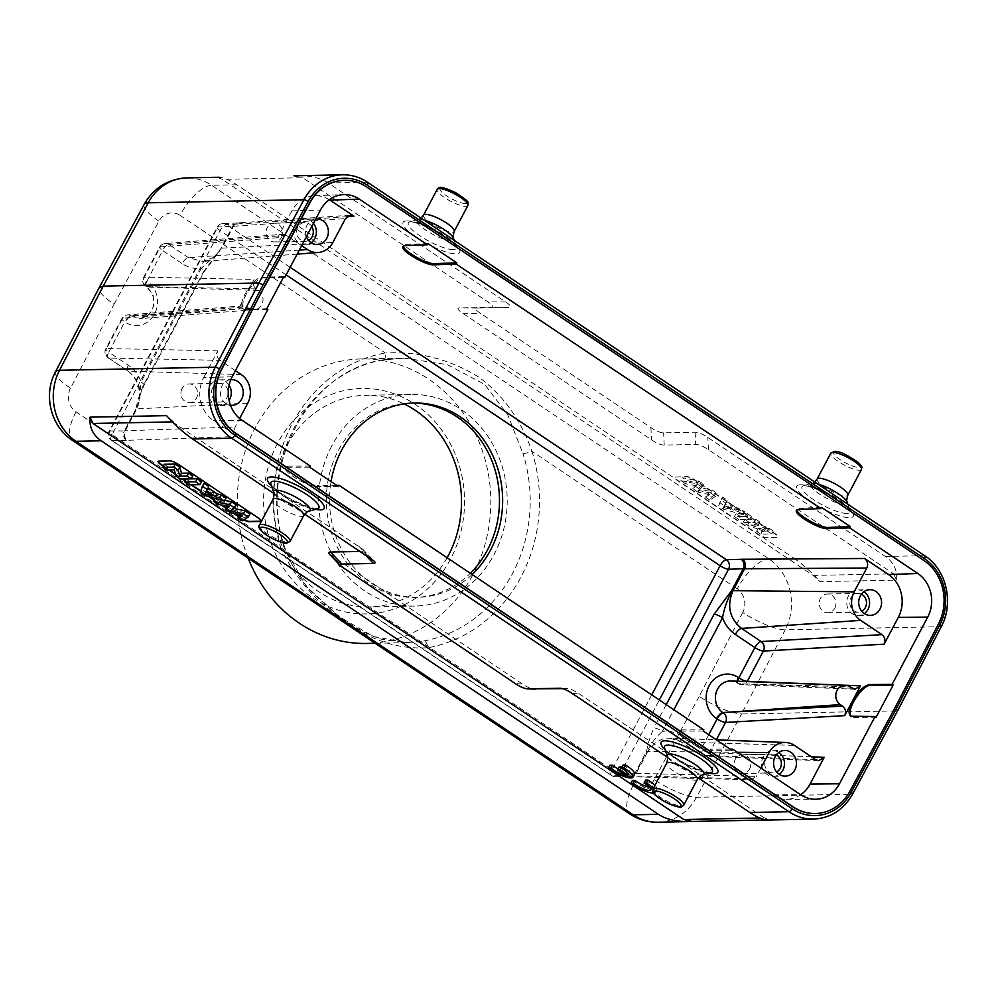 <?xml version="1.0" encoding="UTF-8"?>
<svg xmlns="http://www.w3.org/2000/svg" width="997" height="997" viewBox="0 0 997 997"><rect width="100%" height="100%" fill="white"/><g stroke="black" fill="none" stroke-linecap="round" stroke-linejoin="round"><path stroke-width="0.75" stroke-dasharray="4.99 3.74" d="M472.117 574.509A97.158 86.565 -91.1 0 1 418.005 597.315A97.158 86.565 -91.1 0 1 371.943 583.519A97.158 86.565 -91.1 0 1 331.041 481.551M412.571 403.075A97.158 86.565 88.9 0 0 410.988 403.087A97.158 86.565 88.9 0 0 329.184 475.158A97.158 86.565 88.9 0 0 368.79 583.581A97.158 86.565 88.9 0 0 414.852 597.377A97.158 86.565 88.9 0 0 470.285 573.287M312.834 597.951A112.773 100.473 88.9 0 0 464.54 502.999A112.773 100.473 88.9 0 0 314.828 402.651A112.773 100.473 88.9 0 0 312.834 597.951M248.141 558.133A142.272 126.744 -91.1 0 1 254.322 429.445A142.272 126.744 -91.1 0 1 361.25 358.957A142.272 126.744 -91.1 0 1 490.786 498.687A142.272 126.744 -91.1 0 1 366.884 643.451M623.113 765.011A12.114 2.916 27.9 0 1 629.842 771.753A12.114 2.916 27.9 0 1 629.394 772.139L628.334 774.146M629.356 772.114L621.966 767.167M619.224 766.98L626.951 772.152M618.215 768.899A12.114 2.916 27.9 0 0 627.001 772.189L625.431 775.168M609.84 765.272A17.348 4.162 -152.1 0 0 634.466 774.208M751.177 525.132L767.304 530.977L771.79 533.993L760.761 534.205L756.611 531.426L763.976 531.276L747.538 525.344L743.189 522.428L754.218 522.204L758.381 524.995L751.177 525.132L752.498 522.104L768.874 528.036L773.223 530.952L762.306 531.164L758.331 528.51L765.808 528.36L749.121 522.328L744.909 519.512L755.838 519.287L759.801 521.954L752.498 522.104M758.381 524.995L759.801 521.954M767.304 530.977L768.874 528.036M771.79 533.993L773.223 530.952M760.761 534.205L762.306 531.164M756.611 531.426L758.331 528.51M763.976 531.276L765.808 528.36M747.538 525.344L749.121 522.328M743.189 522.428L744.909 519.512M754.218 522.204L755.838 519.287M738.877 519.537L734.403 516.533L745.444 516.321L749.906 519.325L738.877 519.537L740.422 516.496L736.135 513.629L747.052 513.405L751.339 516.284L740.422 516.496M749.906 519.325L751.339 516.284M734.403 516.533L736.135 513.629M745.444 516.321L747.052 513.405M723.461 507.423L730.602 509.392L724.557 505.329L723.461 507.423L724.894 504.445L732.371 506.501L726.04 502.264L724.894 504.445M724.557 505.329L726.04 502.264M730.602 509.392L732.371 506.501M718.575 505.928L720.968 499.921L725.716 503.099L725.043 504.382L733.892 510.314L738.341 511.561L743.201 514.826L723.299 509.093L718.575 505.928L722.638 497.042L727.174 500.083L726.501 501.354L735.474 507.373L739.911 508.62L744.572 511.748L724.869 506.077L720.258 502.987M723.299 509.093L724.869 506.077M720.968 499.921L722.638 497.042M725.716 503.099L727.174 500.083M725.043 504.382L726.501 501.354M733.892 510.314L735.474 507.373M738.341 511.561L739.911 508.62M743.201 514.826L744.572 511.748M703.458 484.181L699.545 487.346L712.406 490.188L717.017 493.266L711.422 497.054L707.11 494.176L711.497 491.695L699.682 489.191L694.498 485.713L698.099 482.797L686.97 480.666L682.584 477.737L698.747 481.028L703.458 484.181L702 487.209L698.162 490.312L699.545 487.346M698.162 490.312L710.811 493.116L712.406 490.188M710.811 493.116L715.559 496.294L717.017 493.266M715.559 496.294L709.914 500.12L711.422 497.054M709.914 500.12L705.402 497.104L707.11 494.176M705.402 497.104L709.714 494.662L711.497 491.695M709.714 494.662L698.124 492.219L699.682 489.191M698.124 492.219L692.803 488.655L694.498 485.713M692.803 488.655L696.33 485.788L698.099 482.797M696.33 485.788L685.413 483.695L686.97 480.666M685.413 483.695L680.839 480.629L682.584 477.737M680.839 480.629L697.152 483.956L698.747 481.028M697.152 483.956L702 487.209M675.517 477.065L686.547 476.84A6.942 1.67 27.9 0 1 695.021 480.342L774.806 533.831A6.942 1.67 27.9 0 1 777.785 537.146A6.942 1.67 27.9 0 1 776.975 537.458L765.945 537.682A6.942 1.67 27.9 0 1 757.471 534.18L677.686 480.691A6.942 1.67 27.9 0 1 674.695 477.376A6.942 1.67 27.9 0 1 675.517 477.065L686.709 476.541A6.942 1.67 27.9 0 1 695.171 480.055L774.968 533.532A6.942 1.67 27.9 0 1 777.947 536.847A6.942 1.67 27.9 0 1 777.137 537.159L766.095 537.383A6.942 1.67 27.9 0 1 757.633 533.881L677.835 480.392A6.942 1.67 27.9 0 1 674.857 477.077A6.942 1.67 27.9 0 1 675.667 476.765M164.256 464.29L168.406 467.07L166.786 469.986M168.406 467.07L175.771 466.932L174.276 469.836M175.771 466.932L177.478 473.151L175.995 476.167M177.478 473.151L181.828 476.068L180.208 478.984M181.828 476.068L192.857 475.856M186.127 478.959L190.601 481.962L188.994 484.866M190.601 481.962L201.643 481.738M206.703 490.973L207.75 488.842L213.794 492.892L206.703 490.973L206.217 491.82M213.794 492.892L212.411 495.97M207.75 488.842L206.08 491.72M203.874 483.233L201.718 489.402L206.441 492.568L204.859 495.509M201.718 489.402L200.247 492.418M206.441 492.568L226.107 498.139M233.921 508.395L232.426 508.071L230.668 511.05M232.426 508.071L236.264 504.943M224.736 500.369L215.103 498.375L219.602 501.391L218.019 504.32M219.602 501.391L230.706 503.522L229.335 506.488M230.706 503.522L227.166 506.077M226.892 506.277L232.214 509.841L230.619 512.77M232.214 509.841L243.841 512.408L242.47 515.387M243.841 512.408L239.654 514.764M239.604 514.801L244.178 517.867L242.533 520.758M244.178 517.867L249.923 514.103M261.239 521.032A6.942 1.67 -152.1 0 0 261.339 520.895A6.942 1.67 -152.1 0 0 258.36 517.593L178.575 464.103A6.942 1.67 -152.1 0 0 170.101 460.602L159.071 460.813A6.942 1.67 -152.1 0 0 158.261 461.137A6.942 1.67 -152.1 0 0 158.211 461.299M163.471 465.948L169.428 469.936M175.385 473.936L182.85 478.934M185.355 480.616L191.623 484.816M200.771 490.948L209.557 496.842M214.343 500.045L221.82 505.055M226.095 507.922L234.669 513.667M238.806 516.446L241.025 517.929A6.942 1.67 -152.1 0 0 244.128 519.711M163.334 466.247L168.842 469.948M175.522 474.422L182.264 478.946M185.205 480.915L191.05 484.829M200.659 491.272L208.523 496.543M214.205 500.357L220.973 504.893M225.958 508.233L233.772 513.467M238.669 516.745L240.863 518.228A6.942 1.67 -152.1 0 0 243.804 519.923M562.52 688.64L567.006 688.566C570.172 688.777 574.222 690.522 579.195 693.812L764.338 817.926L759.776 818.014M329.583 554.32L522.254 683.93C527.226 687.22 531.276 688.977 534.442 689.176M172.431 421.881L362.671 549.135C364.055 550.606 363.793 551.366 361.886 551.416L360.378 551.441M632.385 780.389A17.348 4.162 -152.1 0 0 657.011 789.325A17.348 4.162 -152.1 0 0 654.954 785.337M645.657 780.128A12.114 2.916 27.9 0 1 652.387 786.882A12.114 2.916 27.9 0 1 649.62 787.318M274.025 493.552L304.683 514.103M173.49 421.856L166.524 415.637M692.554 821.453L769.273 819.933L764.338 817.926M692.08 821.453L693.102 821.416M768.301 820.008L769.622 819.895M667.641 757.408L698.311 777.959M342.569 174.799A52.056 46.373 -91.1 0 1 367.245 182.189L328.163 182.962L505.703 301.979C510.863 305.468 511.947 307.288 508.956 307.425L477.438 308.048C474.46 308.173 475.532 309.992 480.691 313.482L650.904 427.588C656.188 431.078 660.413 432.835 663.616 432.835L695.133 432.212C698.324 432.224 702.561 433.969 707.833 437.471L885.373 556.476C893.648 562.183 897.387 570.06 896.577 580.117L820.057 581.637L813.103 575.419L222.244 179.348L217.321 177.341M813.103 575.419L893.586 573.823L708.443 449.709C703.159 446.207 698.922 444.463 695.732 444.45L664.214 445.073C661.023 445.073 656.786 443.316 651.502 439.827L462.87 313.37C457.71 309.88 456.626 308.061 459.617 307.936L491.135 307.3C494.126 307.176 493.041 305.356 487.882 301.867L302.739 177.753L222.244 179.348M893.586 573.823L896.577 580.117M236.763 184.781L211.551 185.28L768.762 558.794A52.056 46.373 -91.1 0 1 785.212 629.792A34.696 8.225 27.4 0 1 742.728 612.544A17.348 15.454 -91.1 0 0 737.244 588.878A34.696 13.372 123.8 0 1 768.762 558.794L793.973 558.295L236.763 184.781C229.858 180.183 224.101 177.69 219.49 177.304M793.973 558.295C802.398 563.99 811.084 571.78 820.057 581.637M293.492 175.858L302.739 177.753M328.163 182.962C320.486 177.927 310.204 175.509 297.293 175.696M55.471 371.869A34.696 8.225 -152.6 0 0 70.513 388.169L114.057 304.247C103.077 296.682 98.117 291.161 99.152 287.709M742.728 612.544L699.171 696.467C716.245 707.247 730.365 713.092 741.531 713.977L696.529 797.288A52.056 46.373 -91.1 0 1 657.883 822.201M885.373 556.476L924.468 555.703A52.056 46.373 -91.1 0 1 940.919 626.714L897.636 710.736M699.171 696.467L654.319 779.517A34.696 8.45 -151.6 0 0 696.529 797.288L852.236 794.198L897.225 710.886L741.531 713.977L785.212 629.792L940.919 626.714A3.465 0.823 -152.6 0 0 941.33 626.552M344.414 180.32A46.498 41.425 -91.1 0 1 366.298 186.925L923.521 560.439A46.498 41.425 -91.1 0 1 938.214 623.873L894.546 708.007L849.581 791.269A46.498 41.425 -91.1 0 1 815.21 813.527M703.845 729.841L681.973 729.916L679.804 730.714C676.838 734.291 702.611 749.694 710.699 749.171L710.063 750.367L731.935 750.292M703.221 731.038L681.35 731.113L679.181 731.91C676.215 735.487 701.988 750.878 710.063 750.367M338.369 486.474L316.498 486.536C308.409 487.059 282.637 471.668 285.603 468.092L288.407 466.098L286.239 466.895C283.273 470.472 309.045 485.863 317.133 485.352L316.498 486.536M336.6 485.29L317.133 485.352M309.643 467.219L287.772 467.281M310.279 466.023L288.407 466.098M776.302 754.916A9.372 8.35 88.9 0 0 772.849 754.156A9.372 8.35 88.9 0 0 764.687 763.69A9.372 8.35 88.9 0 0 773.223 772.887A9.372 8.35 88.9 0 0 776.638 771.99M749.644 768.936A9.372 8.35 88.9 0 0 749.669 759.44A9.372 8.35 88.9 0 0 742.279 754.754A9.372 8.35 88.9 0 0 734.116 764.288A9.372 8.35 88.9 0 0 742.653 773.498A9.372 8.35 88.9 0 0 749.644 768.936M861.42 594.162A9.372 8.35 88.9 0 0 857.968 593.402A9.372 8.35 88.9 0 0 849.805 602.936A9.372 8.35 88.9 0 0 858.342 612.133A9.372 8.35 88.9 0 0 861.757 611.236M834.763 608.182A9.372 8.35 88.9 0 0 834.788 598.674A9.372 8.35 88.9 0 0 827.398 594A9.372 8.35 88.9 0 0 819.235 603.534A9.372 8.35 88.9 0 0 827.759 612.744A9.372 8.35 88.9 0 0 834.763 608.182M311.749 226.531A9.372 8.35 88.9 0 0 304.77 222.58A9.372 8.35 88.9 0 0 296.608 232.114A9.372 8.35 88.9 0 0 305.144 241.311A9.372 8.35 88.9 0 0 308.559 240.414M281.565 237.361A9.372 8.35 88.9 0 0 281.59 227.864A9.372 8.35 88.9 0 0 274.2 223.178A9.372 8.35 88.9 0 0 266.037 232.712A9.372 8.35 88.9 0 0 274.574 241.922A9.372 8.35 88.9 0 0 281.565 237.361M182.09 388.494A9.372 8.35 88.9 0 0 182.065 397.99A9.372 8.35 88.9 0 0 189.455 402.676A9.372 8.35 88.9 0 0 197.618 393.142A9.372 8.35 88.9 0 0 189.081 383.932A9.372 8.35 88.9 0 0 182.09 388.494M212.66 387.883A9.372 8.35 88.9 0 0 212.635 397.392A9.372 8.35 88.9 0 0 220.025 402.065A9.372 8.35 88.9 0 0 227.017 397.516A9.372 8.35 88.9 0 0 227.042 388.007A9.372 8.35 88.9 0 0 219.652 383.334A9.372 8.35 88.9 0 0 212.66 387.883M778.807 752.461A12.849 11.441 88.9 0 0 772.787 750.679A12.849 11.441 88.9 0 0 761.596 763.752A12.849 11.441 88.9 0 0 773.286 776.364A12.849 11.441 88.9 0 0 779.243 774.345M863.925 591.707A12.849 11.441 88.9 0 0 857.894 589.925A12.849 11.441 88.9 0 0 846.715 602.986A12.849 11.441 88.9 0 0 858.405 615.61A12.849 11.441 88.9 0 0 864.362 613.591M315.775 218.916A12.849 11.441 88.9 0 0 306.391 236.65M313.432 223.353A12.849 11.441 88.9 0 0 304.696 219.103A12.849 11.441 88.9 0 0 293.517 232.164A12.849 11.441 88.9 0 0 305.207 244.788A12.849 11.441 88.9 0 0 311.164 242.77M229.111 385.216A12.849 11.441 88.9 0 0 219.589 379.857A12.849 11.441 88.9 0 0 209.993 386.101A12.849 11.441 88.9 0 0 209.956 399.124A12.849 11.441 88.9 0 0 220.1 405.542A12.849 11.441 88.9 0 0 229.048 400.37M230.855 379.658A12.849 11.441 88.9 0 0 221.97 385.864A12.849 11.441 88.9 0 0 230.444 405.206M232.214 376.754L203.65 377.614A31.231 27.829 88.9 0 0 213.395 420.447L237.336 436.487C234.295 433.969 233.572 430.804 235.167 426.978L239.654 418.478M329.334 199.699A31.231 27.829 88.9 0 0 314.753 195.736A31.231 27.829 88.9 0 0 291.909 210.903L320.486 210.043M226.344 224.524L226.369 224.549A6.942 6.169 87.9 0 0 222.992 223.565A6.942 6.169 87.9 0 0 217.919 226.942L233.124 226.319A6.942 1.67 27.9 0 1 233.547 226.244L345.498 218.58M612.096 775.691L612.033 775.666A6.942 2.679 -56.2 0 1 611.348 775.479A6.942 2.679 -56.2 0 1 612.058 769.771L112.05 434.605L220.088 230.569A6.942 2.679 123.8 0 1 226.369 224.549L242.072 223.851A6.942 6.568 69.6 0 0 233.124 226.319L219.091 251.905L201.282 268.318A6.942 1.67 27.9 0 1 204.273 271.595A6.942 1.67 27.9 0 1 203.45 271.944L221.035 248.29L232.613 226.406A6.942 6.169 87.9 0 1 237.685 223.041L222.992 223.565A6.942 6.942 0 0 0 217.109 227.254A6.942 1.67 27.9 0 1 217.919 226.942L109.882 430.978A6.942 6.194 89.8 0 0 112.025 440.5L112 440.462M346.993 216.673L242.072 223.851A6.942 6.231 86.1 0 0 238.47 222.879A6.942 6.231 86.1 0 0 233.547 226.244L221.945 248.141A6.942 1.67 -152.1 0 0 221.533 248.216A6.942 1.67 27.9 0 1 221.035 248.29M249.026 308.285A10.406 9.272 88.9 0 0 254.434 309.731A10.406 9.272 88.9 0 0 262.784 301.792A10.406 9.272 88.9 0 0 258.497 290.426L256.279 288.931C253.238 286.413 252.515 283.248 254.11 279.422L238.345 309.182L243.206 305.83L249.026 308.285L131.529 316.211A6.942 2.679 123.8 0 0 125.31 322.23A23.953 21.336 88.9 0 0 154.56 313.968A23.953 21.336 88.9 0 0 147.033 281.117A6.942 2.679 -56.2 0 0 146.322 286.812L146.322 286.812A6.942 2.679 -56.2 0 0 146.958 286.999M130.931 315.775L140.378 318.579L149.089 314.591L153.999 305.581L153.202 295.025L146.459 286.675A6.942 2.679 123.8 0 1 145.836 286.488A6.942 2.679 123.8 0 1 146.547 280.78A6.942 1.67 27.9 0 1 143.568 277.478A6.942 1.67 27.9 0 1 144.353 277.154A6.942 6.244 91.2 0 0 146.459 286.675L146.385 286.588M168.717 244.402L168.792 244.489A6.942 6.156 85.5 0 0 165.19 243.53A6.942 6.156 85.5 0 0 160.38 246.882A6.942 1.67 -152.1 0 0 159.595 247.194A6.942 1.67 -152.1 0 0 162.573 250.509A6.942 2.679 123.8 0 1 168.792 244.489L188.358 257.612L202.665 261.438L213.757 257.438L221.945 248.141L332.886 242.408M291.909 210.903L277.727 237.697L282.587 234.332L286.201 235.304L301.63 245.648M143.269 385.602A6.942 1.67 -152.1 0 0 144.079 385.278A6.942 1.67 -152.1 0 0 141.1 381.976L139.082 400.557L136.415 408.969A6.942 1.67 27.9 0 1 135.916 409.044C137.187 401.828 139.642 394.014 143.269 385.602L203.45 271.944M131.006 315.862A6.942 6.156 85.5 0 0 127.392 314.89A6.942 6.156 85.5 0 0 122.594 318.242A6.942 1.67 -152.1 0 0 121.808 318.566A6.942 1.67 -152.1 0 0 124.787 321.869A6.942 2.679 123.8 0 1 131.006 315.862L246.82 306.802M235.429 370.685L220.001 360.341L108.673 358.048A6.942 2.679 123.8 0 1 108.05 357.848A6.942 2.679 123.8 0 1 108.76 352.153A6.942 1.67 27.9 0 1 105.769 348.838A6.942 1.67 27.9 0 1 106.567 348.526A6.942 6.244 91.2 0 0 108.673 358.048L108.598 357.948M220.001 360.341C216.96 357.811 216.237 354.645 217.832 350.819L203.65 377.614M241.274 374.598L128.239 371.158C140.29 381.153 143.157 393.728 136.838 408.895L125.236 430.804A6.942 6.269 88 0 0 127.454 440.313L237.336 436.487M247.779 403.162L136.838 408.895A6.942 1.67 27.9 0 0 136.415 408.969L124.812 430.878A6.942 6.593 71.7 0 0 127.454 440.313L126.469 440.45A6.942 6.194 89.8 0 1 124.326 430.928L124.812 430.878A6.942 1.67 27.9 0 1 125.236 430.804L235.167 426.978M821.628 507.398L799.37 508.208L797.002 509.803M428.049 243.58L405.791 244.39L403.424 245.985M771.915 794.833A31.231 27.829 88.9 0 0 786.234 799.27A31.231 27.829 88.9 0 0 800.653 794.734L771.915 794.833L747.974 778.794L751.015 779.779L630.852 776.725A6.942 6.119 91.5 0 0 636.26 773.348L756.449 776.401L751.015 779.779M760.861 768.064L756.449 776.401M135.916 409.044L124.326 430.928L109.882 430.978A6.942 1.67 27.9 0 0 109.072 431.302A6.942 1.67 27.9 0 0 112.05 434.605A6.942 2.679 -56.2 0 0 111.34 440.313L611.348 775.479A6.942 6.942 0 0 0 615.236 776.651A6.942 6.194 89.8 0 1 612.033 775.666L627.848 775.741A6.942 5.583 99.2 0 0 629.905 776.638L615.236 776.651A6.942 6.194 89.8 0 0 620.533 773.273L659.329 700.006M629.992 776.651A6.942 5.583 99.2 0 0 635.65 773.298A6.942 1.67 -152.1 0 0 636.26 773.348L647.851 751.451A6.942 1.67 27.9 0 1 647.252 751.402C650.979 743.588 656.014 736.92 662.382 731.399A6.942 1.67 -152.1 0 0 653.907 727.897C650.281 736.309 647.838 744.123 646.554 751.339L634.964 773.223L635.65 773.298L647.252 751.402A6.942 1.67 -152.1 0 0 646.554 751.339M747.974 778.794L627.848 775.741A6.942 6.119 91.5 0 0 630.852 776.725A6.942 6.942 0 0 1 629.905 776.638M701.19 755.178L701.003 755.103A6.942 6.206 92.3 0 0 703.969 756.075A6.942 6.206 92.3 0 0 709.528 752.71L716.345 739.836M738.976 683.817L738.789 683.73A6.942 6.206 92.3 0 0 741.756 684.715A6.942 6.206 92.3 0 0 747.326 681.337M283.397 277.365L263.121 277.976C257.525 279.098 251.892 284.544 246.222 294.302C242.333 302.128 241.66 307.238 244.215 309.631L266.772 308.758M283.796 276.605L262.061 277.266C253.064 276.705 235.99 305.306 243.143 308.92L245.038 309.406M267.832 309.469L246.097 310.129M876.139 717.229L853.756 717.454L851.313 716.507M730.178 749.108L710.699 749.171M383.396 359.867A6.942 3.128 -100 0 0 385.316 352.975A149.214 132.937 88.9 0 0 281.279 549.447A6.942 0.985 -17.5 0 0 284.756 547.44A6.942 0.985 -17.5 0 0 283.958 547.228L306.428 586.523L339.665 616.969L373.389 636.547L407.088 642.654L423.775 640.946A6.942 3.128 80 0 1 427.925 647.738A149.214 132.937 88.9 0 0 531.949 451.267A6.942 0.985 162.5 0 1 522.976 453.61L507.735 414.752L484.704 384.406L447.404 364.69L404.308 358.135L383.147 359.892A6.942 3.128 -100 0 0 383.371 359.867C308.509 370.111 256.865 467.244 284.756 547.428C290.812 564.9 300.384 580.316 313.444 593.676L334.543 612.719L348.863 623.063C357.823 629.481 368.678 634.877 381.415 639.227L408.758 642.604M737.244 588.878L531.949 451.267C520.858 419.737 503.136 395.024 478.784 377.153C449.734 359.244 418.578 351.181 385.316 352.975L180.021 215.364A34.696 13.372 -56.2 0 1 211.551 185.28A52.056 46.373 -91.1 0 0 186.875 177.89M70.513 388.169A17.348 15.454 -91.1 0 0 75.996 411.836L281.279 549.447C296.969 580.89 319.389 605.503 348.539 623.287C372.778 641.283 399.236 649.433 427.925 647.738L633.207 785.349A34.696 13.372 123.8 0 0 629.643 813.864M653.596 793.089A17.348 4.162 -152.1 0 0 655.428 792.303A17.348 4.162 -152.1 0 0 653.384 788.315M331.802 445.858A105.832 94.291 88.9 0 0 364.852 591.034A105.832 94.291 88.9 0 0 415.014 606.051A105.832 94.291 88.9 0 0 507.186 498.363A105.832 94.291 88.9 0 0 410.826 394.413A105.832 94.291 88.9 0 0 331.802 445.858M447.117 557.747A105.832 94.291 -91.1 0 1 369.314 606.949A105.832 94.291 -91.1 0 1 319.14 591.931A105.832 94.291 -91.1 0 1 276.007 473.837A105.832 94.291 -91.1 0 1 365.114 395.323A105.832 94.291 -91.1 0 1 404.034 403.897M653.01 789.013A17.348 4.162 -152.1 0 0 663.317 799.096A17.348 4.162 -152.1 0 0 681.636 806.05A17.348 4.162 -152.1 0 0 683.68 805.252M697.352 779.43A17.348 4.162 27.9 0 1 695.308 780.227A17.348 4.162 27.9 0 1 677 773.273A17.348 4.162 27.9 0 1 666.681 763.191M702.648 774.993A20.601 4.948 27.9 0 1 701.377 775.155A20.601 4.948 27.9 0 1 681.836 768.176A20.601 4.948 27.9 0 1 667.367 756.312M664.563 748.111A27.118 6.518 -152.1 0 0 683.606 763.714A27.118 6.518 -152.1 0 0 709.316 772.912A27.118 6.518 -152.1 0 0 710.998 772.7M665.149 749.819A32.029 7.689 -152.1 0 0 709.266 773.186M259.382 525.157A17.348 4.162 -152.1 0 0 269.701 535.239A17.348 4.162 -152.1 0 0 288.021 542.194A17.348 4.162 -152.1 0 0 290.052 541.396M303.724 515.574A17.348 4.162 27.9 0 1 301.692 516.371A17.348 4.162 27.9 0 1 283.372 509.417A17.348 4.162 27.9 0 1 273.053 499.335M309.033 511.137A20.601 4.948 27.9 0 1 307.749 511.299A20.601 4.948 27.9 0 1 288.208 504.32A20.601 4.948 27.9 0 1 273.739 492.456M270.947 484.268A27.118 6.518 -152.1 0 0 289.99 499.871A27.118 6.518 -152.1 0 0 315.7 509.068A27.118 6.518 -152.1 0 0 317.382 508.844M271.533 485.963A32.029 7.689 -152.1 0 0 315.65 509.33M572.278 693.488L579.195 693.812M566.483 688.566L560.65 688.279M522.254 683.93L515.349 683.606M345.136 569.499L333.621 557.485M364.665 554.307L361.886 551.416M358.633 545.97L370.149 557.996M75.996 411.836A34.696 13.372 -56.2 0 0 72.432 440.35M835.386 451.703A15.267 3.664 27.9 0 1 858.94 463.356A15.267 3.664 27.9 0 1 846.927 463.593A15.267 3.664 27.9 0 1 835.386 451.703M861.47 469.45A17.348 4.162 27.9 0 1 844.185 465.013A17.348 4.162 27.9 0 1 830.8 453.211M817.129 479.034A17.348 4.162 -152.1 0 0 830.513 490.836A17.348 4.162 -152.1 0 0 847.799 495.272M817.702 483.994A20.601 4.948 -152.1 0 0 813.103 483.308A20.601 4.948 -152.1 0 0 811.832 483.47A20.601 4.948 -152.1 0 0 820.818 494.911A20.601 4.948 -152.1 0 0 844.683 504.482A20.601 4.948 -152.1 0 0 847.114 502.152M846.727 513.418A27.118 6.518 27.9 0 1 815.309 500.83A27.118 6.518 27.9 0 1 803.47 485.763A27.118 6.518 27.9 0 1 805.152 485.551A27.118 6.518 27.9 0 1 830.875 494.749A27.118 6.518 27.9 0 1 849.918 510.352A27.118 6.518 27.9 0 1 846.727 513.418M800.466 484.766A32.029 7.689 27.9 0 1 849.88 509.205A32.029 7.689 27.9 0 1 824.693 509.704A32.029 7.689 27.9 0 1 800.466 484.766M465.163 203.538A15.267 3.664 27.9 0 1 441.609 191.885A15.267 3.664 27.9 0 1 453.61 191.648A15.267 3.664 27.9 0 1 465.163 203.538M467.855 205.594A17.348 4.162 27.9 0 1 465.811 206.391A17.348 4.162 27.9 0 1 447.491 199.437A17.348 4.162 27.9 0 1 437.185 189.355M423.513 215.19A17.348 4.162 -152.1 0 0 436.898 226.992A17.348 4.162 -152.1 0 0 454.183 231.416M424.074 220.138A20.601 4.948 -152.1 0 0 419.488 219.452A20.601 4.948 -152.1 0 0 418.204 219.614A20.601 4.948 -152.1 0 0 427.202 231.067A20.601 4.948 -152.1 0 0 451.068 240.626A20.601 4.948 -152.1 0 0 453.498 238.295M453.099 249.562A27.118 6.518 27.9 0 1 421.681 236.974A27.118 6.518 27.9 0 1 409.854 221.907A27.118 6.518 27.9 0 1 411.537 221.695A27.118 6.518 27.9 0 1 437.247 230.893A27.118 6.518 27.9 0 1 456.29 246.496A27.118 6.518 27.9 0 1 453.099 249.562M406.851 220.923A32.029 7.689 27.9 0 1 456.265 245.349A32.029 7.689 27.9 0 1 431.078 245.848A32.029 7.689 27.9 0 1 406.851 220.923M695.133 432.212L695.732 444.45M708.443 449.709L707.833 437.471M664.214 445.073L663.616 432.835M650.904 427.588L651.502 439.827M462.87 313.37L480.691 313.482M477.438 308.048L459.617 307.936M491.135 307.3L508.956 307.425M505.703 301.979L487.882 301.867M367.245 182.189L924.468 555.703M114.057 304.247L158.909 221.197A17.348 15.454 -91.1 0 1 180.021 215.364M158.909 221.197A34.696 8.45 28.4 0 1 144.141 204.397M654.319 779.517A17.348 15.454 -91.1 0 1 633.207 785.349M813.589 819.11A52.056 46.373 -91.1 0 0 852.236 794.198A3.465 0.847 -151.6 0 0 852.647 794.036M681.35 731.113L681.973 729.916M242.134 420.348L213.395 420.447M241.062 224.026A6.942 6.169 87.9 0 0 237.685 223.041L236.526 223.291A6.942 6.942 0 0 1 238.47 222.879L350.396 215.227M299.262 250.122L188.358 257.612A6.942 2.679 123.8 0 0 182.139 263.619A34.446 30.695 88.9 0 0 201.282 268.318L141.1 381.976A34.446 30.695 -91.1 0 0 128.326 365.263L108.76 352.153L124.787 321.869L125.31 322.23M258.497 290.426L147.02 287.049M146.459 286.675L256.279 288.931M277.727 237.697L160.38 246.882L144.353 277.154L254.11 279.422M147.033 281.117L162.573 250.509L182.139 263.619M286.201 235.304L168.792 244.489M217.832 350.819L106.567 348.526L122.594 318.242L238.345 309.182M108.673 358.048L128.239 371.158A6.942 2.679 123.8 0 1 127.616 370.971A6.942 2.679 123.8 0 1 128.326 365.263M612.033 775.666L112.025 440.5L126.469 440.45M286.164 274.86L220.088 230.569A6.942 1.67 27.9 0 1 217.109 227.254L109.072 431.302A6.942 6.942 0 0 0 111.34 440.313A6.942 2.679 -56.2 0 0 112.025 440.5M290.152 267.308L226.369 224.549M798.734 509.392L799.37 508.208M405.168 245.574L405.791 244.39M737.331 752.286L647.851 751.451L655.353 742.615L662.868 738.902L667.965 738.092L676.128 739.313L681.437 741.98L794.472 745.42M626.465 775.616A6.942 6.194 89.8 0 0 629.743 776.601A6.942 6.194 89.8 0 0 634.964 773.223L620.533 773.273A6.942 1.67 -152.1 0 1 612.058 769.771L651.702 694.897M811.421 756.785L709.528 752.71A6.942 1.67 27.9 0 1 701.09 749.208L708.742 734.739M818.687 760.661L703.969 756.075A6.942 6.942 0 0 1 700.38 754.903L680.814 741.793A6.942 2.679 -56.2 0 1 681.524 736.085L701.09 749.208A6.942 2.679 -56.2 0 0 700.38 754.903A6.942 2.679 -56.2 0 0 701.003 755.103L681.437 741.98A6.942 2.679 -56.2 0 1 680.814 741.793L669.66 738.092L716.382 739.861M815.745 759.689L701.003 755.103M681.524 736.085A34.446 30.695 88.9 0 0 662.382 731.399L673.847 709.739M666.233 704.63L653.907 727.897M737.643 681.225A6.942 2.679 -56.2 0 0 738.166 683.543A6.942 2.679 -56.2 0 0 738.789 683.73L849.793 686.783M851.974 688.254L738.789 683.73M737.107 681.2A6.942 2.667 -56 0 0 737.668 683.207A6.942 2.667 -56 0 0 738.303 683.394A17.011 15.154 88.9 0 0 730.988 680.976L738.166 683.543A6.942 6.942 0 0 0 741.756 684.715L854.915 689.239M262.061 277.266L263.121 277.976M853.756 717.454L852.697 716.743M383.147 359.892A142.272 126.744 88.9 0 0 293.729 428.66A142.272 126.744 88.9 0 0 283.958 547.228M423.775 640.946A142.272 126.744 88.9 0 0 522.976 453.61M414.141 403.025L410.988 403.087M418.005 597.315L414.852 597.377M629.842 771.753L628.26 774.731M711.085 772.687L702.237 770.918L685.961 763.864C676.963 758.979 670.408 754.455 666.332 750.292L664.538 748.037M317.47 508.831L308.621 507.074L292.345 500.008C283.335 495.123 276.792 490.599 272.704 486.436L270.91 484.181M567.006 688.566L560.102 688.242M362.671 549.135L374.187 561.149M767.092 819.97L769.273 819.933M847.799 504.17L849.943 510.427L846.092 506.227C839.486 500.594 830.862 495.384 820.244 490.611C802.722 483.857 806.037 486.436 803.756 485.763L814.699 481.975M454.183 240.314L456.327 246.571L452.464 242.371C445.858 236.738 437.247 231.541 426.629 226.755C409.094 220.013 412.422 222.58 410.141 221.907L421.07 218.131M285.578 468.141L286.201 466.957M742.653 773.498L773.223 772.887M742.279 754.754L772.849 754.156M827.759 612.744L858.342 612.133M827.398 594L857.968 593.402M274.574 241.922L305.144 241.311M274.2 223.178L304.77 222.58M189.455 402.676L220.025 402.065M189.081 383.932L219.652 383.334M773.286 776.364L785.275 776.127M772.787 750.679L784.764 750.442M858.405 615.61L870.381 615.373M857.894 589.925L869.87 589.688M305.207 244.788L317.183 244.552M304.696 219.103L316.672 218.866M220.1 405.542L232.077 405.305M219.589 379.857L231.566 379.62M314.753 195.736L343.728 194.602M297.143 254.123L202.665 261.451C208.448 260.965 213.483 258.31 217.782 253.487L204.26 271.62L144.079 385.278C138.745 396.395 139.817 398.875 139.057 400.62L139.057 400.657M254.434 309.731L140.378 318.591C153.052 317.495 159.994 297.729 146.322 286.812L145.836 286.488A6.942 6.942 0 0 1 143.568 277.478L159.595 247.194A6.942 6.942 0 0 1 165.19 243.53L282.562 234.332M243.181 305.83L127.392 314.89A6.942 6.942 0 0 0 121.808 318.566L105.769 348.838A6.942 6.942 0 0 0 108.05 357.848L127.616 370.971C136.863 377.863 140.689 387.721 139.069 400.557M796.541 510.252L797.164 509.068M402.962 246.433L403.598 245.237M786.234 799.27L815.234 799.258M244.203 309.631L243.118 308.896M851.837 716.943L850.753 716.22M679.144 731.972L679.78 730.776M404.284 358.135L383.371 359.867M401.442 358.16L361.25 358.957M407.088 642.654L375.171 643.277M657.011 789.325L655.428 792.303M652.387 786.882L650.804 789.861M410.826 394.413L365.114 395.323M415.014 606.051L369.314 606.949"/><path stroke-width="1.5" d="M331.041 481.551A97.158 86.565 -91.1 0 1 414.141 403.025A97.158 86.565 -91.1 0 1 496.992 466.073A97.158 86.565 -91.1 0 1 472.117 574.509M470.285 573.287A97.158 86.565 88.9 0 0 493.802 466.035A97.158 86.565 88.9 0 0 412.571 403.075M375.171 643.277L366.884 643.451A142.272 126.744 -91.1 0 1 248.141 558.133M625.418 775.168A12.114 2.916 27.9 0 1 610.663 768.201L608.27 768.238A17.348 4.162 -152.1 0 0 632.883 777.186A17.348 4.162 -152.1 0 0 623.935 767.939L621.542 767.977A12.114 2.916 27.9 0 1 628.26 774.731A12.114 2.916 27.9 0 1 627.823 775.118L620.034 769.908L617.654 769.958L625.381 775.13M628.334 774.146L627.811 775.118M632.883 777.186L634.466 774.208A17.348 4.162 -152.1 0 0 625.505 764.961L623.125 764.998L621.542 767.977M621.966 767.167L620.034 769.908M621.617 766.93L619.224 766.98L617.654 769.958M618.215 768.899A12.114 2.916 27.9 0 1 612.245 765.222L610.663 768.201M612.245 765.222L609.84 765.272L608.27 768.238M625.505 764.961L623.935 767.939M191.137 478.772L192.857 475.856L188.707 473.064L181.504 473.214L179.859 476.254L178.089 470.023L173.74 467.107L162.823 467.331L166.786 469.986L174.276 469.836L175.995 476.167L180.208 478.984L191.137 478.772L187.162 476.105L179.859 476.254M188.707 473.064L187.162 476.105M181.504 473.214L179.772 467.082L178.089 470.023M179.772 467.082L175.285 464.066L173.74 467.107M175.285 464.066L164.256 464.29L162.823 467.331M199.911 484.654L201.643 481.738L197.169 478.734L186.127 478.959L184.707 482L188.994 484.866L199.911 484.654L195.624 481.775L184.707 482M197.169 478.734L195.624 481.775M206.217 491.82L204.996 493.951L206.08 491.72L212.411 495.97L204.996 493.951M200.247 492.418L204.859 495.509L224.325 501.017L219.789 497.977L215.452 496.805L206.479 490.786L207.052 489.44L202.391 486.312L200.247 492.418M219.789 497.977L221.359 494.961L226.107 498.139L224.325 501.017M221.359 494.961L217.022 493.777L215.452 496.805M217.022 493.777L208.174 487.845L206.479 490.786M208.174 487.845L207.052 489.44M208.734 486.499L203.874 483.233L202.391 486.312M243.505 513.879L230.668 511.05L234.557 507.884L229.958 504.794L213.707 501.441L218.019 504.32L229.335 506.488L225.434 509.305L230.619 512.77L242.47 515.387L238.146 517.817L242.533 520.758L248.216 517.032L243.505 513.879L245.075 510.85L233.921 508.395M229.958 504.794L231.516 501.765L236.264 504.943L234.557 507.884M215.09 498.4L213.707 501.441M231.516 501.765L224.736 500.369M227.166 506.077L225.434 509.305M239.654 514.764L238.146 517.817M245.075 510.85L249.923 514.103L248.216 517.032M244.128 519.711A6.942 1.67 -152.1 0 0 249.499 521.431L260.529 521.219A6.942 1.67 -152.1 0 0 261.239 521.032M158.211 461.299A6.942 1.67 -152.1 0 0 161.24 464.452L163.471 465.948M169.428 469.936L175.385 473.936M182.85 478.934L185.355 480.616M191.623 484.816L200.771 490.948M209.557 496.842L214.343 500.045M221.82 505.055L226.095 507.922M234.669 513.667L238.806 516.446M243.804 519.923A6.942 1.67 -152.1 0 0 249.337 521.73L260.367 521.518A6.942 1.67 -152.1 0 0 261.189 521.194A6.942 1.67 -152.1 0 0 258.198 517.879L178.413 464.403A6.942 1.67 -152.1 0 0 169.951 460.901L158.909 461.113A6.942 1.67 -152.1 0 0 158.099 461.437A6.942 1.67 -152.1 0 0 161.078 464.739L163.334 466.247M168.842 469.948L175.522 474.422M182.264 478.946L185.205 480.915M191.05 484.829L200.659 491.272M208.523 496.543L214.205 500.357M220.973 504.893L225.958 508.233M233.772 513.467L238.669 516.745M667.641 757.408L572.278 693.488C567.318 690.198 563.255 688.441 560.102 688.242L527.538 688.852C524.372 688.64 520.309 686.896 515.349 683.606L341.111 566.346C339.715 564.875 339.977 564.115 341.884 564.065L373.401 563.43C375.321 563.38 375.582 562.62 374.187 561.149L304.683 514.103M527.538 688.852L562.52 688.64M360.378 551.441L330.368 552.039C328.449 552.089 328.187 552.849 329.583 554.32L341.111 566.346M654.954 785.337A17.348 4.162 -152.1 0 0 648.05 780.078L645.67 780.128L644.074 783.106A12.114 2.916 27.9 0 1 650.804 789.861A12.114 2.916 27.9 0 1 644.062 789.175A12.114 2.916 27.9 0 1 633.207 783.318L630.814 783.368A17.348 4.162 -152.1 0 0 653.596 793.089M649.62 787.318A12.114 2.916 27.9 0 1 634.79 780.339L632.385 780.389L630.814 783.368M759.776 818.014L683.855 819.522L92.995 423.463L172.431 421.881M658.419 814.312L633.207 814.811A52.056 46.373 -91.1 0 0 657.883 822.201L689.288 821.578C676.39 821.765 666.096 819.347 658.419 814.312L101.208 440.799C92.933 435.091 89.207 427.215 90.017 417.157L166.524 415.637C175.497 425.495 184.196 433.284 192.608 438.979L274.025 493.552M90.017 417.157L92.995 423.463M689.288 821.578L692.554 821.453M683.855 819.522L692.08 821.453L767.092 819.97M749.831 812.493C757.396 817.528 763.552 820.033 768.301 820.008L813.589 819.11A52.056 46.373 -91.1 0 1 788.914 811.72L749.831 812.493L698.311 777.959M99.164 287.684L103.227 286.114L258.933 283.023L263.158 284.768L308.148 201.494A48.579 43.282 -91.1 0 1 367.245 185.143L924.468 558.656A48.579 43.282 -91.1 0 1 939.822 624.92L896.153 709.079L851.164 792.353A48.579 43.282 -91.1 0 1 792.067 808.717L234.843 435.203A48.579 43.282 -91.1 0 1 219.49 368.927L263.158 284.768M294.04 175.821L342.569 174.799A52.056 46.373 -91.1 0 0 303.923 199.712A3.465 0.847 28.4 0 1 308.148 201.494M219.49 177.304L216.972 177.379M851.164 792.353A3.465 0.847 -151.6 0 1 852.647 794.036L897.636 710.736L896.153 709.079M815.21 813.527A46.498 41.425 -91.1 0 1 815.048 813.527A46.498 41.425 -91.1 0 1 793.001 806.922L235.791 433.408A46.498 41.425 -91.1 0 1 221.097 369.987L264.753 285.84L309.731 202.578A46.498 41.425 -91.1 0 1 344.264 180.32A46.498 41.425 -91.1 0 1 344.414 180.32M264.753 285.84L221.409 369.974A46.498 41.425 88.9 0 0 236.115 433.408L793.325 806.922A46.498 41.425 88.9 0 0 815.359 813.515A46.498 41.425 88.9 0 0 849.893 791.269L894.87 708.007L938.526 623.86A46.498 41.425 88.9 0 0 923.833 560.426L366.622 186.913A46.498 41.425 88.9 0 0 344.576 180.32A46.498 41.425 88.9 0 0 310.042 202.565L309.731 202.578M265.077 285.84L310.042 202.565M283.397 277.365L284.855 277.316L283.796 276.605L266.772 308.758L267.832 309.469L232.214 376.754A31.792 28.315 -91.1 0 0 242.134 420.348L310.279 466.023L309.643 467.219L338.369 486.474L339.005 485.277L703.845 729.841L703.221 731.038L731.935 750.292L732.571 749.096L730.178 749.108M339.005 485.277L336.6 485.29M839.462 783.792A31.792 28.315 -91.1 0 1 815.234 799.258A31.792 28.315 -91.1 0 1 800.653 794.734A31.231 27.829 88.9 0 0 810.038 784.091L839.462 783.792L875.079 716.519L876.139 717.229L893.162 685.076L870.78 685.3C861.919 684.565 845.157 711.434 851.313 716.507M893.162 685.076L892.103 684.366L869.72 684.59L870.78 685.3M776.638 771.99A9.372 8.35 88.9 0 0 780.215 768.338A9.372 8.35 88.9 0 0 776.302 754.916M861.757 611.236A9.372 8.35 88.9 0 0 865.334 607.584A9.372 8.35 88.9 0 0 861.42 594.162M308.559 240.414A9.372 8.35 88.9 0 0 312.136 236.763A9.372 8.35 88.9 0 0 311.749 226.531M794.858 769.883A12.849 11.441 88.9 0 0 794.896 756.848A12.849 11.441 88.9 0 0 784.764 750.442A12.849 11.441 88.9 0 0 773.572 763.503A12.849 11.441 88.9 0 0 785.275 776.127A12.849 11.441 88.9 0 0 794.858 769.883M779.243 774.345A12.849 11.441 88.9 0 0 782.882 770.12A12.849 11.441 88.9 0 0 778.807 752.461M879.977 609.13A12.849 11.441 88.9 0 0 880.002 596.094A12.849 11.441 88.9 0 0 869.87 589.688A12.849 11.441 88.9 0 0 858.691 602.749A12.849 11.441 88.9 0 0 870.381 615.373A12.849 11.441 88.9 0 0 879.977 609.13M864.362 613.591A12.849 11.441 88.9 0 0 868.001 609.366A12.849 11.441 88.9 0 0 863.925 591.707M306.391 236.65A12.849 11.441 88.9 0 0 317.183 244.552A12.849 11.441 88.9 0 0 326.779 238.308A12.849 11.441 88.9 0 0 326.817 225.272A12.849 11.441 88.9 0 0 316.672 218.866A12.849 11.441 88.9 0 0 315.775 218.916M311.164 242.77A12.849 11.441 88.9 0 0 314.803 238.545A12.849 11.441 88.9 0 0 313.432 223.353M229.048 400.37A12.849 11.441 88.9 0 0 229.111 385.216M230.444 405.206A12.849 11.441 88.9 0 0 232.077 405.305A12.849 11.441 88.9 0 0 241.66 399.062A12.849 11.441 88.9 0 0 241.698 386.026A12.849 11.441 88.9 0 0 231.566 379.62A12.849 11.441 88.9 0 0 230.855 379.658M860.673 620.383L881.946 634.653C884.987 637.17 885.71 640.348 884.115 644.174L898.297 617.38A31.231 27.829 88.9 0 0 888.551 574.546L864.611 558.494C867.652 561.012 868.375 564.19 866.779 568.016L854.167 591.832A20.825 18.544 88.9 0 0 860.673 620.383L741.556 628.434C729.492 618.452 726.639 605.877 732.969 590.698L744.572 568.788A6.942 6.094 89.6 0 0 742.453 559.267L864.611 558.494M875.079 716.519L850.74 716.207C848.073 713.727 848.684 708.58 852.572 700.754L860.448 685.861L747.326 681.337A6.942 1.67 27.9 0 1 738.877 677.835L754.903 647.564L735.337 634.441A6.942 2.679 -56.2 0 1 741.556 628.434L761.122 641.545A6.942 2.679 -56.2 0 0 754.903 647.564A6.942 1.67 -152.1 0 0 763.353 651.066A6.942 6.119 86.7 0 0 761.122 641.545L761.309 641.632M301.63 245.648L307.475 249.562A20.825 18.544 88.9 0 0 318.292 252.478A20.825 18.544 88.9 0 0 332.886 242.408L345.498 218.58L350.408 215.227L353.972 216.199L330.032 200.148A31.231 27.829 88.9 0 0 329.334 199.699M284.855 277.316L320.486 210.043A31.792 28.315 -91.1 0 1 343.728 194.602A31.792 28.315 -91.1 0 1 359.281 199.101L427.426 244.776L405.168 245.574L402.938 246.483C399.822 250.334 425.644 265.638 433.894 264.828L456.14 264.031L456.776 262.834L434.518 263.644C426.89 264.392 402.888 250.77 403.424 245.985M239.654 418.478L247.779 403.162A20.825 18.544 88.9 0 0 241.274 374.598L235.429 370.685M651.702 694.897L720.096 565.735A6.942 1.67 -152.1 0 0 728.558 569.237A6.942 6.169 87.9 0 0 726.364 559.716L726.439 559.741M849.718 527.849L850.341 526.653L821.628 507.398L820.992 508.595L798.734 509.392L796.503 510.314C793.4 514.153 819.222 529.457 827.46 528.647L849.718 527.849L917.801 573.487A31.792 28.315 -91.1 0 1 927.721 617.093L892.103 684.366M850.341 526.653L828.096 527.463C820.456 528.211 796.453 514.589 797.002 509.803M456.776 262.834L428.049 243.58L427.426 244.776M456.14 264.031L820.992 508.595M810.038 784.091L824.22 757.296L818.711 760.661L815.745 759.689L794.472 745.42A20.825 18.544 88.9 0 0 785.549 742.478A20.825 18.544 88.9 0 0 769.061 752.585L760.861 768.064M714.089 614.239A6.942 1.67 27.9 0 1 722.563 617.741C724.221 608.108 727.486 599.072 732.359 590.635A6.942 1.67 -152.1 0 0 731.673 590.585L714.089 614.239L666.233 704.63M659.329 700.006L728.558 569.237L743.961 568.739A6.942 5.546 97.7 0 0 742.453 559.267L726.364 559.716L290.152 267.308M860.448 685.861L854.94 689.239L849.78 686.783A10.406 9.272 88.9 0 0 845.306 685.3A10.406 9.272 88.9 0 0 836.134 692.753A10.406 9.272 88.9 0 0 840.309 704.63L842.527 706.113C845.556 708.63 846.279 711.808 844.683 715.634L852.572 700.754C858.255 690.996 863.963 685.612 869.72 684.59M716.345 739.836L725.567 722.439A6.942 6.119 86.7 0 0 723.336 712.917L723.523 713.005M800.653 794.734L732.571 749.096M648.05 780.078L646.48 783.056L644.074 783.106M653.384 788.315A17.348 4.162 -152.1 0 0 646.48 783.056M634.79 780.339L633.207 783.318M404.034 403.897A105.832 94.291 -91.1 0 1 447.117 557.747M655.69 791.07A15.267 3.664 -152.1 0 0 667.242 802.959A15.267 3.664 -152.1 0 0 679.256 802.722A15.267 3.664 -152.1 0 0 655.69 791.07M655.041 788.216A17.348 4.162 -152.1 0 0 653.01 789.013C653.932 792.166 647.751 790.908 665.597 802.186C676.253 806.685 681.524 808.255 681.4 806.897L683.68 805.252A17.348 4.162 -152.1 0 0 673.361 795.17A17.348 4.162 -152.1 0 0 655.041 788.216M653.01 789.013L666.681 763.191A17.348 4.162 27.9 0 1 683.967 767.628A17.348 4.162 27.9 0 1 697.352 779.43L683.68 805.252M667.367 756.312A20.601 4.948 27.9 0 1 687.893 760.2A20.601 4.948 27.9 0 1 702.648 774.993L710.998 772.7A27.118 6.518 -152.1 0 0 699.171 757.645A27.118 6.518 -152.1 0 0 667.753 745.058A27.118 6.518 -152.1 0 0 664.563 748.111L667.367 756.312C668.102 756.449 667.878 758.742 666.681 763.191M709.266 773.186A32.029 7.689 -152.1 0 0 707.16 759.153A32.029 7.689 -152.1 0 0 664.924 740.783A32.029 7.689 -152.1 0 0 665.149 749.819M285.478 542.904A15.267 3.664 -152.1 0 0 273.926 531.027A15.267 3.664 -152.1 0 0 261.924 531.264A15.267 3.664 -152.1 0 0 285.478 542.904M290.052 541.396A17.348 4.162 -152.1 0 0 276.668 529.594A17.348 4.162 -152.1 0 0 259.382 525.157C257.874 526.379 259.133 528.846 263.146 532.56C270.312 538.854 285.154 544.3 286.463 543.203L290.052 541.396L303.724 515.574C306.74 512.084 308.497 510.601 309.033 511.137L317.382 508.844A27.118 6.518 -152.1 0 0 305.556 493.789A27.118 6.518 -152.1 0 0 274.138 481.202A27.118 6.518 -152.1 0 0 270.947 484.268L273.739 492.456A20.601 4.948 27.9 0 1 294.277 496.344A20.601 4.948 27.9 0 1 309.033 511.137M259.382 525.157L273.053 499.335A17.348 4.162 27.9 0 1 290.339 503.772A17.348 4.162 27.9 0 1 303.724 515.574M315.65 509.33A32.029 7.689 -152.1 0 0 313.544 495.31A32.029 7.689 -152.1 0 0 271.296 476.94A32.029 7.689 -152.1 0 0 271.533 485.963M560.65 688.279L559.579 688.229M528.061 688.852L534.965 689.189M330.368 552.039L341.884 564.065M373.401 563.43L364.665 554.307M192.608 438.979L231.69 438.206A3.465 1.333 -56.2 0 0 234.843 435.203M792.067 808.717A3.465 1.333 -56.2 0 1 788.914 811.72L231.69 438.206A52.056 46.373 -91.1 0 1 215.24 367.208L59.533 370.286A34.696 8.225 -152.6 0 0 55.471 371.869C43.045 394.712 50.585 426.28 72.432 440.35A34.696 13.372 -56.2 0 0 75.996 441.297A52.056 46.373 -91.1 0 1 59.533 370.286L103.227 286.114L148.217 202.802L303.923 199.712L258.933 283.023L215.24 367.208A3.465 0.823 27.4 0 1 219.49 368.927M832.844 452.414A17.348 4.162 27.9 0 1 851.151 459.368A17.348 4.162 27.9 0 1 861.47 469.45L847.799 495.272A17.348 4.162 -152.1 0 0 837.48 485.203A17.348 4.162 -152.1 0 0 819.16 478.248A17.348 4.162 -152.1 0 0 817.129 479.034L830.8 453.211A17.348 4.162 27.9 0 1 832.844 452.414M847.799 495.272C846.603 499.721 846.366 502.014 847.114 502.152A20.601 4.948 -152.1 0 0 835.972 492.244A20.601 4.948 -152.1 0 0 817.702 483.994M437.185 189.355A17.348 4.162 27.9 0 1 439.216 188.57A17.348 4.162 27.9 0 1 457.536 195.524A17.348 4.162 27.9 0 1 467.855 205.594L467.942 202.79C469.126 202.129 464.864 198.652 455.155 192.371C435.789 183.947 440.313 188.346 437.185 189.355L423.513 215.19A17.348 4.162 -152.1 0 1 425.545 214.392A17.348 4.162 -152.1 0 1 443.864 221.346A17.348 4.162 -152.1 0 1 454.183 231.416L467.855 205.594M454.183 231.416C452.974 235.878 452.75 238.171 453.498 238.295A20.601 4.948 -152.1 0 0 442.344 228.388A20.601 4.948 -152.1 0 0 424.074 220.138M367.245 182.189A3.465 1.333 123.8 0 1 367.606 182.289A3.465 1.333 123.8 0 1 367.245 185.143M924.468 555.703A3.465 1.333 123.8 0 1 924.817 555.803A3.465 1.333 123.8 0 1 924.468 558.656M148.217 202.802A52.056 46.373 -91.1 0 1 186.875 177.89C167.92 178.999 153.675 187.835 144.141 204.397A34.696 8.45 28.4 0 1 148.217 202.802M657.883 822.201C647.626 822.313 638.217 819.534 629.643 813.864A34.696 13.372 123.8 0 0 633.207 814.811L75.996 441.297L101.208 440.799M761.122 641.545L881.946 634.653M747.326 681.337L763.353 651.066L884.115 644.174M330.032 200.148L359.281 199.101M346.993 216.673L353.972 216.199M307.475 249.562L299.262 250.122M286.164 274.86L720.096 565.735A6.942 2.679 123.8 0 1 726.364 559.716M917.801 573.487L888.551 574.546M927.721 617.093L898.297 617.38M828.096 527.463L827.46 528.647M434.518 263.644L433.894 264.828M769.061 752.585L737.331 752.286M708.742 734.739L717.117 718.924A6.942 1.67 -152.1 0 0 725.567 722.439L844.683 715.634M824.22 757.296L811.421 756.785M735.337 634.441A34.446 30.695 -91.1 0 1 722.563 617.741L673.847 709.739M741.07 559.192A6.942 6.169 87.9 0 1 743.264 568.701L731.673 590.585M866.779 568.016L744.572 568.788A6.942 1.67 -152.1 0 1 743.961 568.739L732.359 590.635A6.942 1.67 -152.1 0 0 732.969 590.698L854.167 591.832M737.107 681.2A6.942 2.667 -56 0 1 738.391 677.511L738.877 677.835A6.942 2.679 -56.2 0 0 737.643 681.225M738.391 677.511A23.953 21.336 88.9 0 0 709.129 685.699A23.953 21.336 88.9 0 0 716.594 718.575A6.942 2.679 123.8 0 1 722.813 712.568L840.309 704.63M845.306 685.3L730.988 680.976A17.011 15.154 88.9 0 0 715.983 693.164A17.011 15.154 88.9 0 0 722.813 712.568L842.527 706.113M716.594 718.575L717.117 718.924A6.942 2.679 -56.2 0 1 723.336 712.917M897.636 710.724L941.33 626.552A3.465 0.823 -152.6 0 0 939.822 624.92M697.352 779.43C700.355 775.928 702.125 774.457 702.648 774.993M273.053 499.335C274.262 494.886 274.487 492.593 273.739 492.456M830.8 453.211L834.389 451.404C838.714 450.831 846.553 454.433 857.918 462.222C864.374 468.764 860.997 466.87 861.47 469.45M814.699 481.975L817.129 479.034M847.114 502.152L847.799 504.17M421.07 218.131L423.513 215.19M453.498 238.295L454.183 240.314M342.569 174.799C351.555 174.687 359.892 177.179 367.606 182.289L924.817 555.803C946.39 569.486 954.179 603.135 941.33 626.552M218.281 177.267L186.875 177.89M144.141 204.397L99.189 287.635M55.471 371.869L99.127 287.759M852.647 794.036C843.549 809.838 830.526 818.188 813.589 819.11M318.292 252.478L297.143 254.123M785.549 742.478L716.382 739.861M72.432 440.35L629.643 813.864"/></g></svg>
